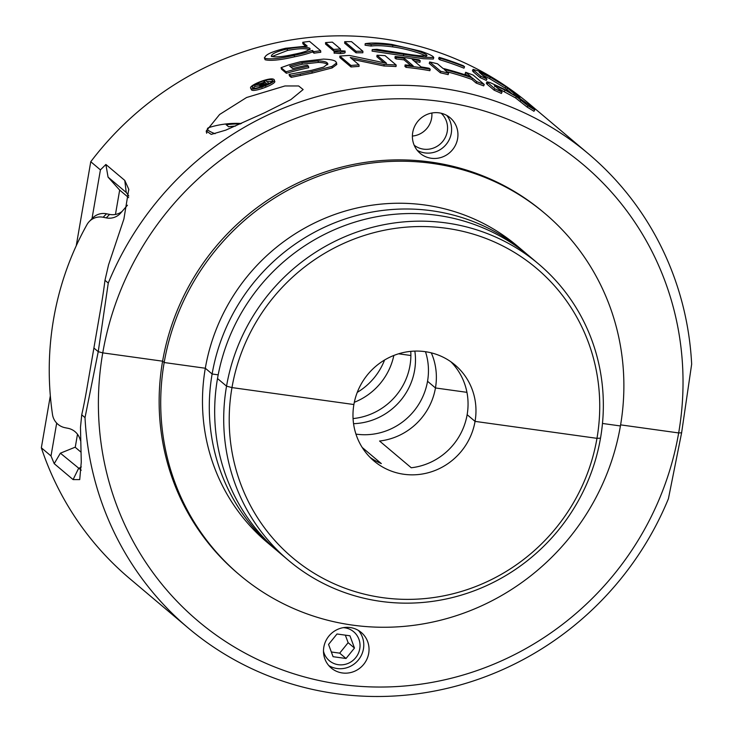 <?xml version="1.0" encoding="UTF-8"?>
<svg xmlns="http://www.w3.org/2000/svg" width="733" height="733" viewBox="0 0 733 733"><rect width="100%" height="100%" fill="white"/><g stroke="black" fill="none" stroke-linecap="round" stroke-linejoin="round"><path stroke-width="1.1" d="M252.592 87.813C254.718 90.241 275.672 82.087 272.328 80.144C270.074 77.359 249.119 85.514 252.592 87.813L252.399 87.548M272.529 80.438L272.777 81.583M273.986 79.558C271.173 76.287 246.911 85.88 250.961 88.519C253.508 91.258 277.88 81.803 273.986 79.558L274.683 81.345M251.52 89.921L250.723 88.226L251.52 89.921C254.085 92.66 278.311 83.241 274.426 80.997M441.046 101.493A298.615 287.757 130.2 0 0 102.757 352.866L98.231 351.675L108.264 283.066A310.251 298.963 -49.8 0 1 440.634 88.134A310.251 298.963 -49.8 0 1 588.452 153.811A310.251 298.963 -49.8 0 1 691.659 364.182L681.617 432.791L678.666 432.937A298.615 287.757 130.2 0 0 441.046 101.493M414.172 145.226A20.945 20.176 130.2 0 0 423.527 149.147A20.945 20.176 130.2 0 0 445.371 137.3A20.945 20.176 130.2 0 0 441.165 113.239M439.085 112.845A23.273 22.421 130.2 0 0 414.621 126.424A23.273 22.421 130.2 0 0 420.156 153.334A23.273 22.421 130.2 0 0 431.242 158.264A23.273 22.421 130.2 0 0 455.715 144.685A23.273 22.421 130.2 0 0 450.172 117.775A23.273 22.421 130.2 0 0 439.085 112.845M417.251 150.357A23.273 22.421 130.2 0 0 424.911 152.913A23.273 22.421 130.2 0 0 448.376 141.249A23.273 22.421 130.2 0 0 446.745 115.411M206.99 131.335A44.209 6.139 9.8 0 0 206.202 131.931M264.613 112.754L225.782 130.135L211.223 134.405L206.266 130.941L219.616 114.476L246.563 97.516L284.963 85.963L298.661 85.972L303.141 89.554L290.818 99.642L264.613 112.754M446.379 228.275A189.251 182.37 130.2 0 0 231.976 387.583L226.543 386.154A193.906 186.851 -49.8 0 1 446.205 222.933A193.906 186.851 -49.8 0 1 538.59 263.981A193.906 186.851 -49.8 0 1 600.51 438.151L596.974 438.334A189.251 182.37 130.2 0 0 446.379 228.275M128.816 195.995L126.232 192.449L124.775 180.41L128.77 189.27L123.904 219.011L108.548 264.87L104.975 280.29A130.053 29.696 97.9 0 1 101.09 306.394L86.705 389.654A130.053 29.696 97.9 0 1 81.73 414.841L80.483 427.321L81.271 462.056L79.723 479.602L73.089 479.584L54.205 463.65L51.008 455.963L56.688 423.097M108.264 283.066L104.975 280.29M588.452 153.811L529.84 104.343A310.251 298.963 130.2 0 0 90.764 161.727L76.241 245.757M127.661 193.988A124.097 119.589 -49.8 0 0 126.223 192.458L108.063 177.12L105.882 164.476L100.421 169.882L90.764 161.727M105.882 164.476L124.766 180.41M534.788 109.977A311.8 300.457 130.2 0 0 527.971 105.79L516.408 96.628L505.11 90.086L494.354 85.33L502.068 92.065A311.8 300.457 130.2 0 0 494.766 88.775L486.959 81.839L489.882 82.481L503.846 89.014L519.358 98.103L527.833 104.113L534.788 109.977L533.945 111.279A310.251 298.963 130.2 0 0 527.164 107.11L515.611 97.956L497.038 87.823M502.068 92.065L501.39 93.448A310.251 298.963 130.2 0 0 494.124 90.177L487.17 84.313L486.318 83.241L486.959 81.839M467.278 75.572L465.107 73.74L465.666 72.301L471.136 76.919A311.8 300.457 130.2 0 0 442.952 68.407L437.482 63.789A311.8 300.457 130.2 0 0 429.648 61.957L429.272 63.45L440.359 72.814A310.251 298.963 130.2 0 1 448.156 74.638L448.569 73.153A311.8 300.457 130.2 0 0 440.735 71.321L440.359 72.814M465.666 72.301A311.8 300.457 130.2 0 1 473.179 75.096L484.266 84.46L483.67 85.889A310.251 298.963 130.2 0 0 476.193 83.095L471.841 79.43A310.251 298.963 130.2 0 0 446.91 71.752M420.238 60.793A311.8 300.457 130.2 0 0 412.285 59.465L421.127 66.923A311.8 300.457 130.2 0 1 429.08 68.261L430.207 69.204A311.8 300.457 130.2 0 0 406.238 65.842L405.111 64.898A311.8 300.457 130.2 0 1 413.137 65.805L404.295 58.338A311.8 300.457 130.2 0 0 396.269 57.44L395.151 56.487A311.8 300.457 130.2 0 1 419.111 59.849L420.238 60.793L419.917 62.296A310.251 298.963 130.2 0 0 414.557 61.38M430.207 69.204L429.877 70.707A310.251 298.963 130.2 0 0 406.036 67.363L404.909 66.419L405.111 64.898M410.755 65.512L404.057 59.859A310.251 298.963 130.2 0 0 396.067 58.952L394.95 58.008L395.151 56.487M383.854 62.653L376.881 56.771L376.991 55.241L386.557 63.313L349.494 55.442A311.8 300.457 130.2 0 0 339.837 56.102L339.901 57.623L350.997 66.978A310.251 298.963 130.2 0 1 359.06 66.41L359.033 64.88A311.8 300.457 130.2 0 0 350.924 65.457L350.997 66.978M376.991 55.241A311.8 300.457 130.2 0 1 385.082 55.662L396.168 65.017L396.012 66.547A310.251 298.963 130.2 0 0 383.982 65.997L352.536 59.4M289.095 74.418A311.8 300.457 130.2 0 1 289.792 74.216L311.635 70.313L323.638 67.079L327.889 63.908L327.239 62.919C326.176 61.755 323.134 61.086 318.113 60.903L301.978 62.726L289.645 66.052L292.641 68.581A311.8 300.457 130.2 0 1 307.237 65.173L308.501 66.236A311.8 300.457 130.2 0 0 286.007 71.807L281.078 67.647L289.48 64.66L300.512 61.7L323.427 59.098C330.308 59.346 334.486 60.225 335.952 61.737L336.823 64.467L332.15 67.922L312.203 73.08L291.203 77.35L289.462 75.884L289.095 74.418L290.836 75.884L291.203 77.35M327.669 64.696L327.404 64.431C326.341 63.276 323.308 62.598 318.305 62.415L302.243 64.22L290.983 67.189M308.501 66.236L308.758 67.729A310.251 298.963 130.2 0 0 286.374 73.273L281.454 69.122L281.078 67.647M511.121 93.054L505.119 88.033L489.552 78.578L481.966 74.83M520.009 97.287A311.8 300.457 130.2 0 0 514.282 93.714L505.935 86.723L490.304 77.222L479.199 72.255L486.941 79.027L486.254 80.419A310.251 298.963 130.2 0 0 480.133 77.625L473.436 71.971L472.437 70.762L473.097 69.36L478.228 70.936L488.838 76.085C497.258 80.676 504.295 84.982 509.939 88.995L520.009 97.287L519.44 98.149M439.131 57.321A311.8 300.457 130.2 0 1 463.421 65.787L464.557 66.749L463.962 68.178A310.251 298.963 130.2 0 0 439.782 59.749L438.646 58.787L439.131 57.321L440.267 58.283L439.782 59.749M426.157 56.432C423.06 53.766 405.56 48.506 392.567 46.885C383.606 45.638 376.432 45.364 371.045 46.051L365.08 45.208L365.199 43.678C371.713 42.615 380.629 42.871 391.972 44.447L421.054 51.273C427.522 53.518 431.581 55.323 433.221 56.707L433.771 57.559L423.766 57.211L403.718 54.297L403.452 55.809L372.089 51.127L372.217 49.597L376.872 49.322L402.619 53.344C418.735 56.065 426.725 56.597 426.569 54.938L426.157 56.432M433.771 57.559L433.322 59.034L423.381 58.704L403.452 55.809M344.693 41.689A311.8 300.457 130.2 0 1 351.538 41.662L362.917 51.255L362.844 52.785A310.251 298.963 130.2 0 0 356.036 52.813L344.666 43.22L344.693 41.689L356.073 51.292L356.036 52.813M345.078 51.026C345.023 51.53 343.493 51.878 340.488 52.07L334.129 51.768C334.23 51.228 335.778 50.843 338.774 50.632L345.078 51.026L345.106 52.547C345.041 53.06 343.52 53.399 340.533 53.591L334.193 53.051M325.525 42.606A311.8 300.457 130.2 0 1 332.37 42.138L340.469 48.983L340.506 50.504A310.251 298.963 130.2 0 0 333.689 50.971L325.589 44.127L325.525 42.606L333.625 49.441L333.689 50.971M320.642 50.751A311.8 300.457 130.2 0 0 313.825 51.667L312.331 50.403C308.052 52.107 302.014 53.747 294.226 55.314C280.024 58.603 270.193 59.593 264.723 58.292C264.54 54.966 271.522 51.622 285.659 48.268L307.191 46.069L302.738 42.303A311.8 300.457 130.2 0 1 309.555 41.396L320.642 50.751L320.77 52.272A310.251 298.963 130.2 0 0 313.99 53.179L312.496 51.915C308.236 53.619 302.234 55.25 294.483 56.807C280.363 60.079 270.569 61.059 265.108 59.749L264.347 57.742L265.108 59.749M305.551 46.051L302.903 43.815L302.738 42.303M85.019 417.618L98.231 351.675L93.897 348.028L98.231 351.675L102.757 352.866L162.598 361.186L164.174 362.523L205.313 368.241L212.121 373.995L205.313 368.241L164.174 362.523L162.598 361.186L102.757 352.866A298.615 287.757 130.2 0 0 340.378 684.31A298.615 287.757 130.2 0 0 678.666 432.937L681.617 432.791L668.414 498.733A310.251 298.963 -49.8 0 1 336.044 693.656A310.251 298.963 -49.8 0 1 188.225 627.989A310.251 298.963 -49.8 0 1 85.019 417.618L81.73 414.841M231.976 387.583L353.892 404.534L231.976 387.583A189.251 182.37 130.2 0 0 382.571 597.642A189.251 182.37 130.2 0 0 596.974 438.334L600.51 438.151A193.906 186.851 -49.8 0 1 380.839 601.381A193.906 186.851 -49.8 0 1 288.454 560.333A193.906 186.851 -49.8 0 1 226.543 386.154L217.509 378.54L226.543 386.154L231.976 387.583M218.187 374.838L212.121 373.995L218.187 374.838M620.604 424.865L678.666 432.937L620.604 424.865M602.471 423.463L620.42 425.955A236.567 227.963 130.2 0 0 544.885 213.459A236.567 227.963 130.2 0 0 315.245 177.468A236.567 227.963 130.2 0 0 164.174 362.523A236.567 227.963 130.2 0 0 239.709 575.02A236.567 227.963 130.2 0 0 469.349 611.01A236.567 227.963 130.2 0 0 620.42 425.955L602.471 423.463M475.057 421.383L596.974 438.334L475.057 421.383L467.141 414.695L475.057 421.383A62.827 60.537 130.2 0 0 455.001 364.952A62.827 60.537 130.2 0 0 394.015 355.386A62.827 60.537 130.2 0 0 353.892 404.534A62.827 60.537 130.2 0 0 373.949 460.965A62.827 60.537 130.2 0 0 434.935 470.531A62.827 60.537 130.2 0 0 475.057 421.383M355.945 434.101A62.827 60.537 130.2 0 0 427.541 381.27L435.457 387.959L466.939 392.338L435.457 387.959L427.541 381.27A62.827 60.537 130.2 0 0 425.488 351.712M544.885 213.459L543.3 212.121A236.567 227.963 130.2 0 0 313.66 176.131A236.567 227.963 130.2 0 0 162.598 361.186A236.567 227.963 130.2 0 0 238.133 573.682L239.709 575.02M398.587 353.801L410.883 355.505L398.587 353.801M128.66 197.663L119.58 190.003A124.097 119.589 -49.8 0 1 119.626 190.067L119.635 190.049M108.063 177.12L119.616 190.058M431.838 113.019A20.945 20.176 -49.8 0 1 412.395 136.054M526.853 254.113A193.906 186.851 130.2 0 0 524.177 251.813L517.37 246.059A193.906 186.851 130.2 0 0 329.135 216.565A193.906 186.851 130.2 0 0 205.313 368.241A193.906 186.851 130.2 0 0 267.224 542.42L274.041 548.165A193.906 186.851 130.2 0 0 276.753 550.419M524.177 251.813A193.906 186.851 130.2 0 0 335.952 222.31A193.906 186.851 130.2 0 0 212.121 373.995A193.906 186.851 130.2 0 0 274.041 548.165M288.454 560.333L279.429 552.719A193.906 186.851 -49.8 0 1 217.509 378.54A193.906 186.851 -49.8 0 1 341.34 226.854A193.906 186.851 -49.8 0 1 529.565 256.358L538.59 263.981M119.671 190.076L115.457 214.457M100.421 169.882L91.992 218.691M450.887 361.781A62.827 60.537 -49.8 0 1 467.141 414.695A62.827 60.537 -49.8 0 1 411.25 467.764L379.575 441.028A62.827 60.537 130.2 0 0 435.457 387.959A62.827 60.537 130.2 0 0 431.297 352.857M527.971 105.79L527.164 107.11M516.408 96.628L515.611 97.956M505.11 90.086L504.368 91.442M495.371 85.486L494.674 86.87M494.766 88.775L494.124 90.177M487.821 82.911L487.17 84.313M484.266 84.46A311.8 300.457 130.2 0 0 476.752 81.656L476.193 83.095M476.752 81.656L472.4 77.982L471.841 79.43M472.4 77.982A311.8 300.457 130.2 0 0 444.216 69.479L448.569 73.153M440.735 71.321L429.648 61.957M406.238 65.842L406.036 67.363M404.295 58.338L404.057 59.859M396.269 57.44L396.067 58.952M396.168 65.017A311.8 300.457 130.2 0 0 384.074 64.477L383.982 65.997M384.074 64.477L350.255 57.476L359.033 64.88M350.924 65.457L339.837 56.102M336.704 62.937L331.994 66.41L332.15 67.922M331.994 66.41L311.937 71.587L312.203 73.08M311.937 71.587L300.163 74.042L300.493 75.526M300.163 74.042L290.836 75.884M327.239 62.919L327.404 64.431M318.113 60.903L318.305 62.415M301.978 62.726L302.243 64.22M286.007 71.807L286.374 73.273M514.282 93.714L513.741 94.594M505.935 86.723L505.119 88.033M490.304 77.222L489.552 78.578M486.941 79.027A311.8 300.457 130.2 0 0 480.793 76.223L480.133 77.625M480.793 76.223L474.095 70.57L473.436 71.971M474.095 70.57L473.097 69.36M464.557 66.749A311.8 300.457 130.2 0 0 440.267 58.283M427.009 55.626L426.569 54.938C423.482 52.281 405.871 46.994 392.833 45.364L392.567 46.885M392.833 45.364C383.826 44.117 376.606 43.843 371.191 44.521L371.045 46.051M371.191 44.521L365.199 43.678M403.718 54.297L372.217 49.597M362.917 51.255A311.8 300.457 130.2 0 0 356.073 51.292M334.202 53.289L334.129 51.768L334.138 53.152M340.488 52.07L340.533 53.591M340.469 48.983A311.8 300.457 130.2 0 0 333.625 49.441M313.825 51.667L313.99 53.179M312.331 50.403L312.496 51.915M294.226 55.314L294.483 56.807M287.189 48.992C276.616 51.438 271.329 53.894 271.357 56.359C275.544 57.44 282.984 56.78 293.676 54.379C304.561 52.254 309.922 50.21 309.757 48.231C305.661 46.619 298.139 46.875 287.189 48.992L287.455 50.495L271.778 56.606M310.068 48.708L309.922 49.743C305.835 48.131 298.34 48.378 287.455 50.495M253.123 88.07L255.084 86.265M259.995 83.699L264.192 82.233M266.821 81.592L272.255 81.317M266.684 83.699L265.483 82.692A311.8 300.457 130.2 0 0 263.798 83.333L261.049 85.23L264.787 84.432A311.8 300.457 130.2 0 1 266.684 83.699M265.932 83.993L265.483 82.692M261.864 85.908L261.351 84.487L261.049 85.23M254.598 85.001A311.8 300.457 130.2 0 1 256.733 84.13L262.506 83.379A311.8 300.457 130.2 0 1 265.126 82.38L263.88 81.336A311.8 300.457 130.2 0 1 265.712 80.648L268.883 83.324A311.8 300.457 130.2 0 0 265.19 84.716L261.388 85.999L259.079 86.054L261.058 84.103L254.598 85.001L255.139 86.412L258.951 85.871M261.388 85.999L261.901 87.41M263.88 81.336L264.338 82.682M342.338 672.958A23.273 22.421 130.2 0 0 366.812 659.379A23.273 22.421 130.2 0 0 361.268 632.469A23.273 22.421 130.2 0 0 350.182 627.549A23.273 22.421 130.2 0 0 325.718 641.118A23.273 22.421 130.2 0 0 331.252 668.029A23.273 22.421 130.2 0 0 342.338 672.958M50.33 395.811L41.341 447.808L51.008 455.963M41.341 447.808A310.251 298.963 130.2 0 0 129.622 578.52L188.225 627.989M393.841 355.459A62.827 60.537 -49.8 0 1 354.323 402.28M357.264 392.366A62.827 60.537 130.2 0 0 384.568 360.013M75.206 447.267L75.206 447.176A124.097 119.589 130.2 0 1 75.151 447.231L81.042 452.206M54.205 463.65L60.381 453.186L81.216 470.238M60.381 453.186L75.206 447.176M75.242 447.304L77.496 434.257M362.194 447.451L381.334 463.604A62.827 60.537 -49.8 0 1 370.138 457.447M410.764 351.364A62.516 59.886 -43.6 0 1 353.068 418.58M414.841 351.098A62.516 59.886 -43.6 0 1 353.553 423.683M80.749 441.193L79.778 438.471A15.512 15.173 -136.1 0 0 68.059 428.31L64.962 427.687A15.512 15.173 43.9 0 1 52.51 414.566A306.376 299.715 43.9 0 1 86.998 224.582A15.512 15.173 43.9 0 1 103.161 217.261L106.258 217.884A15.512 15.173 -136.1 0 0 120.707 213.019L127.45 205.203M89.261 221.531L92.605 218.049A15.512 15.173 43.9 0 1 106.514 213.779L109.602 214.403A15.512 15.173 -136.1 0 0 122.035 211.471M323.482 651.17A18.921 18.233 130.2 0 0 342.045 664.831A18.921 18.233 130.2 0 0 359.756 648.778A18.921 18.233 130.2 0 0 343.346 627.64M328.796 665.601A23.273 22.421 130.2 0 0 363.44 648.925A23.273 22.421 130.2 0 0 358.464 630.462M349.953 635.786L336.997 633.99L328.558 644.435L333.075 656.695L346.031 658.491L354.47 648.045L349.953 635.786M345.353 635.144L348.129 642.694L354.47 648.045M346.031 658.491L339.691 653.149L348.129 642.694M339.691 653.149L331.334 651.985M241.414 123.483A92.303 92.303 0 0 0 209.198 127.478A43.439 6.029 9.8 0 0 207.43 128.779A43.439 6.029 9.8 0 0 208.346 130.346A43.439 6.029 9.8 0 0 215.081 133.718M235.586 126.058A92.12 88.766 130.2 0 0 228.522 126.763A89.169 11.169 67.3 0 0 227.285 125.6A89.169 11.169 67.3 0 0 226.176 124.784A92.12 88.766 -49.8 0 1 240.397 123.932M521.026 99.926L520.219 101.246M507.639 88.107L506.824 89.426M264.292 84.753L263.798 83.333M265.19 84.716L265.685 86.146M73.089 479.584L78.532 468.506A124.097 119.589 130.2 0 0 81.29 466.93M103.161 217.261L106.514 213.779M106.258 217.884L109.602 214.403M128.834 189.966L128.761 189.27M206.651 133.269L207.43 128.779"/></g></svg>
